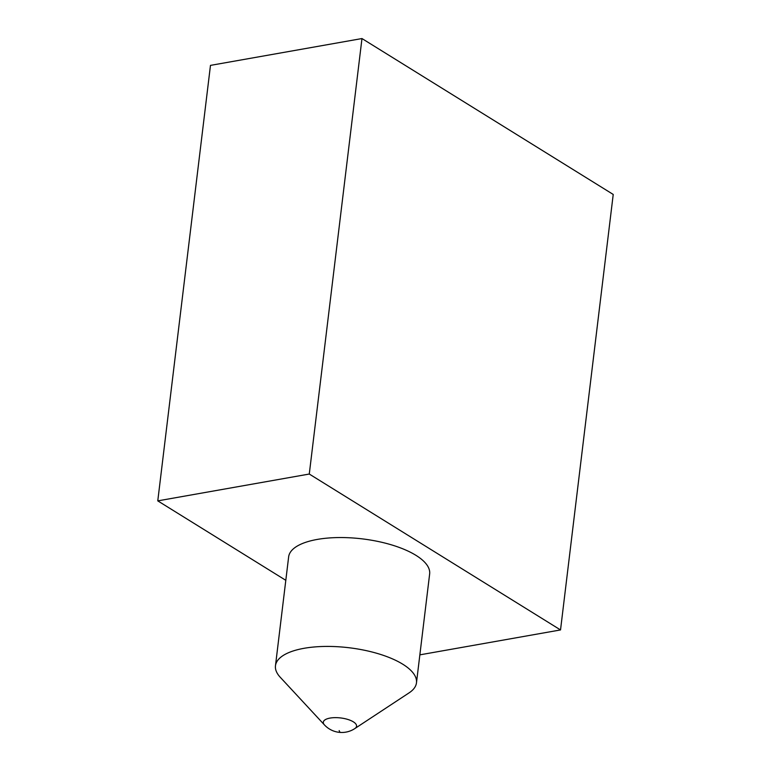 <?xml version="1.0" encoding="UTF-8"?>
<svg xmlns="http://www.w3.org/2000/svg" width="771" height="771" viewBox="0 0 771 771"><rect width="100%" height="100%" fill="white"/><g stroke="black" fill="none" stroke-linecap="round" stroke-linejoin="round"><path stroke-width="1.16" d="M285.81 580.322L157.776 500.871L309.277 474.04L560.527 629.936L419.858 654.849M275.469 665.749L288.643 556.874A71.019 26.715 6.9 0 1 349.639 537.782A71.019 26.715 6.9 0 1 429.649 573.942L416.475 682.807A71.019 26.715 6.9 0 1 409.102 692.85L354.814 728.585A16.74 6.293 6.9 0 0 353.465 721.916A16.74 6.293 6.9 0 0 337.688 717.695A16.74 6.293 6.9 0 0 324.437 724.904L280.239 677.256A71.019 26.715 6.9 0 1 275.469 665.749A71.019 26.715 6.9 0 1 336.464 646.657A71.019 26.715 6.9 0 1 416.475 682.807M309.277 474.04L361.975 38.55L613.224 194.446L560.527 629.936M157.776 500.871L210.473 65.381L361.975 38.55M339.163 730.58A23.67 3.942 93 0 0 340.57 732.45A23.67 23.67 0 0 0 354.814 728.585M324.437 724.904A23.67 23.67 0 0 0 340.57 732.45"/></g></svg>
